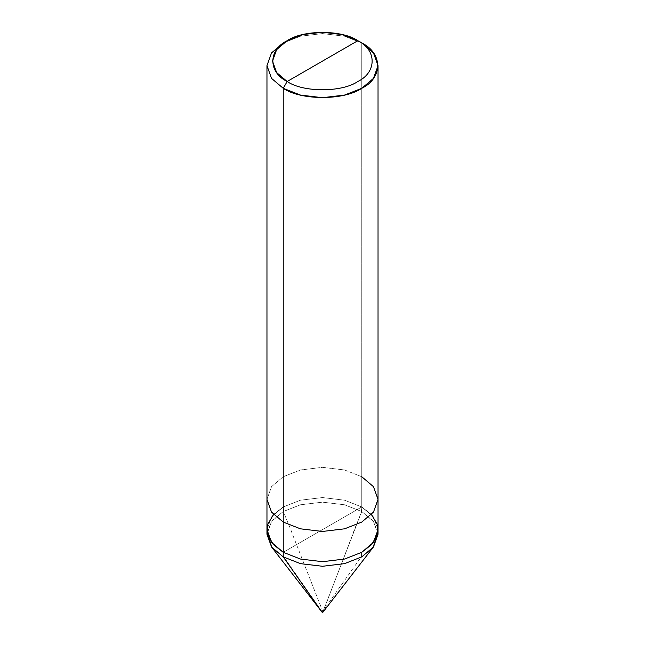 <?xml version="1.0" encoding="UTF-8"?>
<svg xmlns="http://www.w3.org/2000/svg" width="645" height="645" viewBox="0 0 645 645"><rect width="100%" height="100%" fill="white"/><g stroke="black" fill="none" stroke-linecap="round" stroke-linejoin="round"><path stroke-width="0.48" stroke-dasharray="3.23 2.42" d="M378.034 499.399L373.463 486.661L361.764 476.728L344.559 469.971L322.5 467.335L300.441 469.971L283.236 476.728L271.537 486.661L266.966 499.399L271.537 486.661L283.236 476.728L300.441 469.971L322.5 467.335L344.559 469.971L361.764 476.728L361.764 42.965L344.559 36.217L322.5 33.58L300.441 36.217L283.236 42.965L300.441 36.217L322.5 33.58L344.559 36.217L361.764 42.965L361.764 506.954L344.559 500.206L322.5 497.561L300.441 500.206L283.236 506.954L271.537 516.895L266.966 529.626L271.537 516.895L283.236 506.954L300.441 500.206L322.5 497.561L344.559 500.206L361.764 506.954L371.472 514.508L361.764 506.954L373.463 516.895L378.034 529.626L373.463 516.895L361.764 506.954L344.559 500.206L322.5 497.561L300.441 500.206L283.236 506.954L273.528 514.508L283.236 506.954L300.441 500.206L322.5 497.561L344.559 500.206L361.764 506.954L283.236 552.297L361.764 506.954L361.764 511.55L322.5 612.75L361.764 511.55L373.463 521.482L378.034 534.221M377.889 531.923L372.681 520.483L361.764 511.55L344.559 504.793L322.5 502.157L300.441 504.793L283.236 511.55L271.537 521.482L266.966 534.221M267.111 531.923L272.319 520.483L283.236 511.55L300.441 504.793L322.5 502.157L344.559 504.793L361.764 511.55L361.764 506.954L322.5 529.626L361.764 506.954L361.764 476.728M322.887 611.734L292.137 533.431C289.42 524.724 283.389 515.145 283.236 507.099M322.105 611.742L284.139 557.393M322.113 612.194L360.845 557.409M322.895 612.186L353.041 533.536C355.701 524.796 361.611 515.153 361.764 507.099"/><path stroke-width="0.97" d="M378.034 499.399L373.463 512.13L361.764 522.071L344.559 528.819L322.5 531.456L300.441 528.819L283.236 522.071L283.236 88.309L300.441 95.065L322.5 97.701L344.559 95.065L361.764 88.309L373.463 78.376L378.034 65.637L378.034 534.221L373.463 546.952L361.764 556.885L344.559 563.641L322.5 566.278L300.441 563.641L283.236 556.885L300.441 563.641L322.5 566.278L344.559 563.641L361.764 556.885L373.189 547.307L322.5 612.75L283.236 556.885L283.236 552.297L273.407 544.606L267.707 534.842L267.756 524.256L273.528 514.508L267.756 524.256L267.707 534.842L273.407 544.606L283.236 552.297L300.441 559.046L322.5 561.682L344.559 559.046L361.764 552.297L373.463 542.356L378.034 529.626L373.463 542.356L361.764 552.297L344.559 559.046L322.5 561.682L300.441 559.046L283.236 552.297L300.441 559.046L322.5 561.682L344.559 559.046L361.764 552.297L371.593 544.606L377.293 534.842L377.244 524.256L371.472 514.508L377.244 524.256L377.293 534.842L371.593 544.606L361.764 552.297L344.559 559.046L322.5 561.682L300.441 559.046L283.236 552.297L271.537 542.356L266.966 529.626L271.537 542.356L283.236 552.297L283.236 522.071L300.441 528.819L322.5 531.456L344.559 528.819L361.764 522.071L373.463 512.13L378.034 499.399L373.463 486.661L361.764 476.728M373.189 547.307L377.889 531.923M271.811 547.307L322.5 612.75L283.236 556.885L271.811 547.307L267.111 531.923M266.966 65.637L266.966 534.221L271.537 546.952L283.236 556.885L283.236 522.071L271.537 512.13L266.966 499.399L271.537 512.13L283.236 522.071L283.236 88.309C300.909 100.539 344.091 100.539 361.764 88.309C382.953 78.109 382.953 53.172 361.764 42.965L357.838 40.7L287.162 81.504C268.094 72.329 268.094 49.883 287.162 40.7C303.061 29.694 341.939 29.694 357.838 40.7L357.838 40.7C376.906 49.883 376.906 72.329 357.838 81.504C341.939 92.517 303.061 92.517 287.162 81.504L283.236 88.309L271.537 78.376L266.966 65.637L271.537 52.906L283.236 42.965L271.537 52.906L266.966 65.637L271.537 78.376L283.236 88.309L287.162 81.504C303.061 92.517 341.939 92.517 357.838 81.504C376.906 72.329 376.906 49.883 357.838 40.7L287.162 81.504L276.632 72.562L272.521 61.106L276.632 49.641L287.162 40.7L283.236 42.965M378.034 65.637L373.463 52.906L361.764 42.965L357.838 40.7L342.35 34.62L322.5 32.25L302.65 34.62L287.162 40.7M284.139 557.393L283.236 556.103L283.236 552.442M360.845 557.409L361.764 556.103L361.764 552.442M357.838 40.7L361.764 42.965"/></g></svg>

